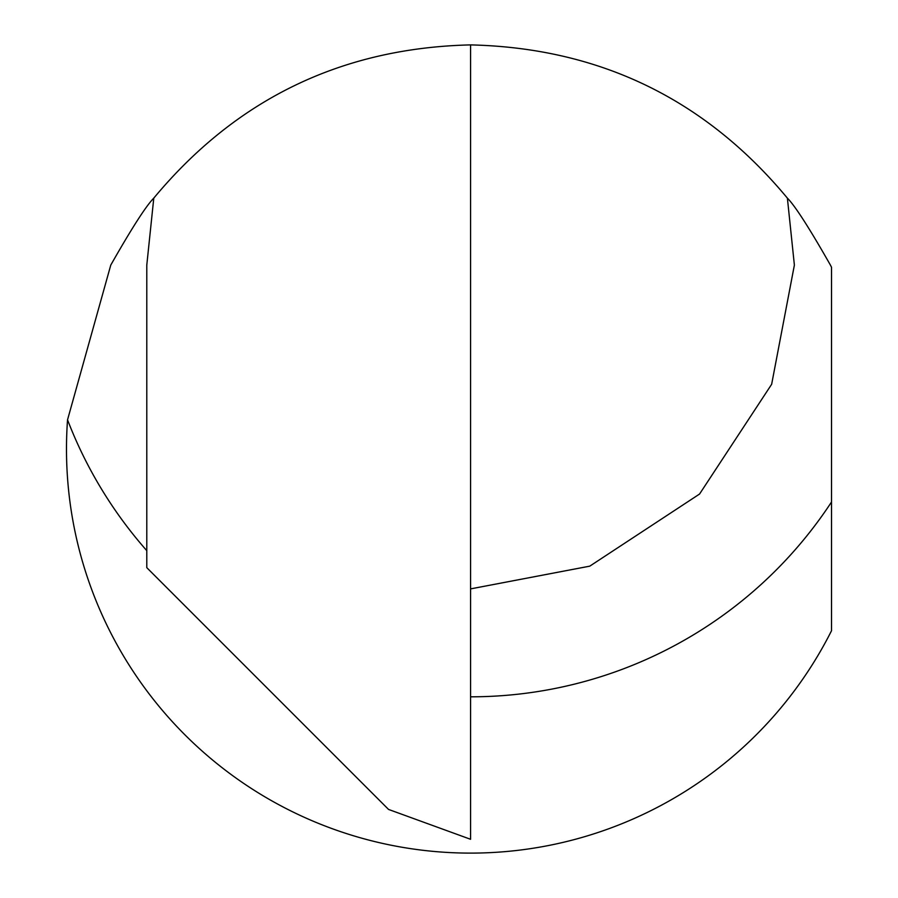 <?xml version="1.0" encoding="UTF-8"?>
<svg xmlns="http://www.w3.org/2000/svg" width="898" height="898" viewBox="0 0 898 898"><rect width="100%" height="100%" fill="white"/><g stroke="black" fill="none" stroke-linecap="round" stroke-linejoin="round"><path stroke-width="1.35" d="M146.789 550.654A431.736 431.736 0 0 1 67.541 419.826L110.768 265.09C131.782 228.137 146.116 205.822 153.782 198.132C236.095 99.072 341.633 47.987 470.406 44.9L470.586 44.9C599.426 47.942 705.02 99.016 787.389 198.132L794.382 265.09L771.651 384.277L699.553 494.046L589.773 566.155L470.586 588.886M67.541 419.826A404.1 404.1 0 0 0 831.514 630.744L831.514 267.267L830.414 265.09C809.356 228.07 795.011 205.754 787.389 198.132M470.586 44.9L470.586 839.293L388.553 809.435L146.789 567.659L146.789 265.09L153.782 198.132M831.514 501.993A431.736 431.736 0 0 1 470.586 696.814"/></g></svg>

